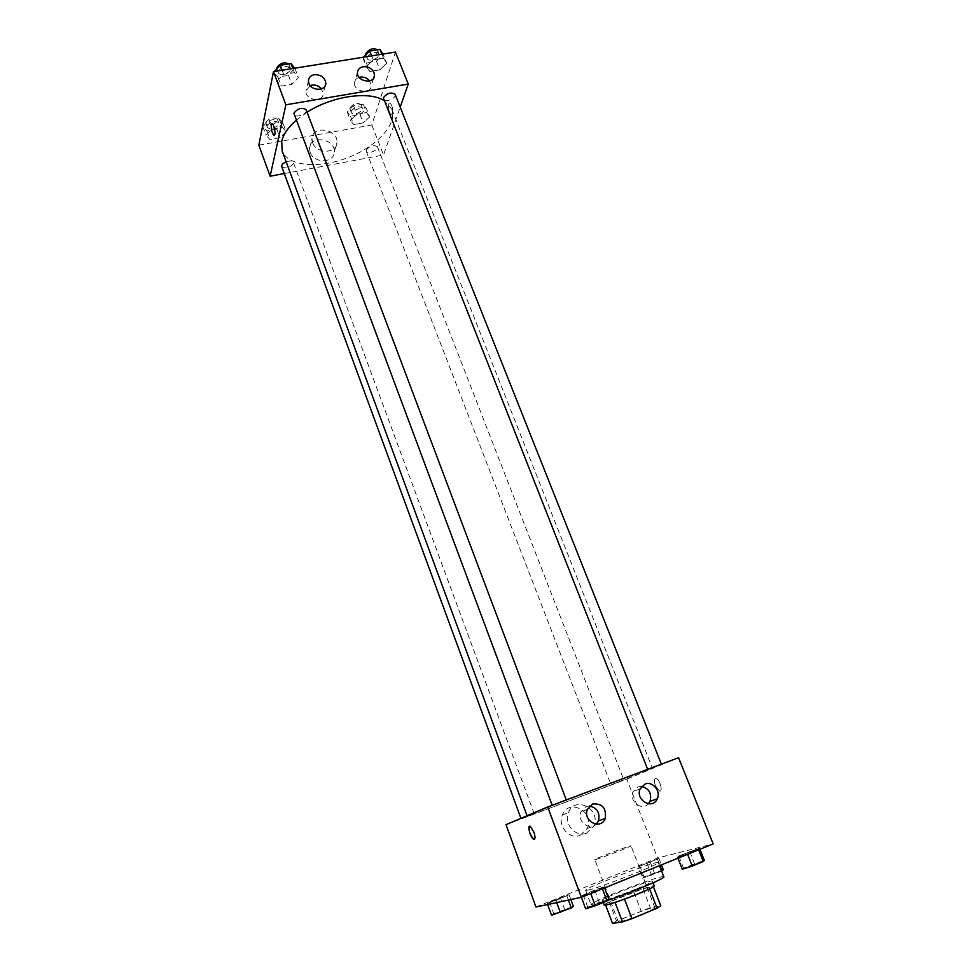 <?xml version="1.0" encoding="UTF-8"?>
<svg xmlns="http://www.w3.org/2000/svg" width="972" height="972" viewBox="0 0 972 972"><rect width="100%" height="100%" fill="white"/><g stroke="black" fill="none" stroke-linecap="round" stroke-linejoin="round"><path stroke-width="0.73" stroke-dasharray="4.86 3.65" d="M596.006 859.43C601.972 857.851 632.286 846.065 630.998 845.834C631.472 844.777 593.783 859.163 594.84 859.637L596.006 859.43M619.589 921.772C625.956 921.043 656.537 908.869 654.873 907.727C654.934 905.576 616.819 920.132 618.301 921.699L619.589 921.772M649.588 888.858L653.366 886.646L643.002 888.773L609.347 902.004L616.54 921.043L650.292 907.69L660.826 905.916M616.54 921.043L612.53 923.4M615.082 902.417L649.563 888.797M615.069 902.368L605.301 904.227L605.629 905.102M609.347 902.004L605.301 904.227M604.195 905.078C602.409 903.365 654.508 883.475 654.314 885.929M636.976 888.712C647.048 884.532 652.212 882.017 652.467 881.154C652.698 878.809 600.647 898.687 602.385 900.279L604.049 900.23C611.024 898.553 622.007 894.702 636.976 888.712M633.829 891.98L641.058 910.849M643.002 888.773L650.292 907.69M663.864 876.841C664.058 873.476 588.631 902.283 591.012 904.665L607.597 900.437M587.902 890.145C599.663 887.849 661.397 863.646 658.299 862.565C658.688 859.71 583.455 888.444 585.642 890.316L587.902 890.145M535.961 906.998L657.582 858.021L713.169 843.915M604.183 886.841L590.563 893.049L580.977 896.233L594.633 890.012L604.183 886.841L602.239 888.323L580.977 896.233L594.633 890.012L604.183 886.841L604.584 887.91M677.533 857.146L678.76 855.968L699.512 848.252L687.423 853.829L677.533 857.146L678.76 855.968L699.512 848.252L687.423 853.829L677.533 857.146L677.946 858.191M638.203 866.842L658.943 858.483L638.203 866.842L658.943 858.483L638.203 866.842L642.589 878.214L644.023 876.951L663.354 869.77M547.236 903.51L569.057 894.702L555.972 900.582L547.236 903.51L549.496 901.992L569.057 894.702L547.236 903.51L547.601 904.519M655.383 785.655L659.283 790.916C663.329 792.836 660.182 779.872 656.282 778.572C654.083 778.378 653.792 780.747 655.383 785.655C653.779 780.747 654.083 778.378 656.282 778.572C660.182 779.872 663.329 792.836 659.283 790.916L655.383 785.655M506.011 824.681L626.831 779.155L657.582 858.021M626.831 779.155L678.578 757.698M580.175 835.312L587.234 828.46C595.301 811.96 568.827 797.55 562.411 814.973C557.308 825.993 569.568 840.063 580.175 835.312M586.541 833.15C575.813 837.961 563.383 823.709 568.535 812.556C574.999 794.914 601.814 809.518 593.673 826.224L586.541 833.15M534.357 839.298C535.39 838.459 535.232 836.042 533.895 832.032L529.558 826.273M641.714 786.384L637.887 786.87L633.088 791.573C628.532 800.904 641.872 811.584 648.397 803.82M589.518 806.031L586.055 806.578L580.867 811.912C576.833 821.219 589.457 831.303 596.249 824.171M533.92 813.928L521.089 818.788L533.92 813.928M648.312 769.374L661.482 764.381L648.312 769.374M552.679 805.375L566.384 800.175L552.679 805.375M611.534 784.683L623.89 779.981L611.534 784.683M530.19 814.609C547.625 807.027 656.659 765.657 652.406 768.22C654.46 768.56 525.852 817.671 527.152 816.043L530.19 814.609M296.132 120.285L307.103 112.193M383.746 100.395L391.728 109.095C397.742 124.27 376.407 146.894 347.539 157.78C318.78 168.897 287.785 166.261 282.159 150.939M281.746 166.625C285.756 169.007 289.644 167.962 293.41 163.49L293.374 162.494C292.305 160.83 289.911 160.611 286.181 161.826M395.118 94.32C396.953 98.123 384.548 103.226 383.272 99.193M306.216 109.824C308.051 113.858 295.184 118.596 293.921 114.356M366.225 150.016C369.98 145.691 373.722 144.609 377.44 146.76C379.056 150.15 367.307 154.767 366.213 151.17L366.225 150.016M284.286 173.563L383.515 154.985L400.209 107.114M286.157 131.633L279.985 137.672L269.937 139.458L265.951 135.193L272.124 129.082L282.281 127.308L286.157 131.633L282.281 127.308L272.124 129.082L265.951 135.193L269.937 139.458L279.985 137.672L286.157 131.633L282.986 123.08L279.098 118.693L268.952 120.443L262.805 126.591L266.802 130.904L276.838 129.142L282.986 123.08M369.688 116.895L363.261 122.861L353.65 124.574L350.357 120.297L356.773 114.259L366.493 112.558L369.688 116.895L366.493 112.558L356.773 114.259L350.357 120.297L353.65 124.574L363.261 122.861L369.688 116.895L366.432 108.548L363.224 104.162L353.516 105.839L347.113 111.901L350.43 116.227L360.041 114.55L366.432 108.548M386.759 63.241L379.87 69.838L369.725 71.503L366.347 66.57L373.236 59.887L383.503 58.235L386.759 63.241L383.503 58.235L373.236 59.887L366.347 66.57L369.725 71.503L379.87 69.838L386.759 63.241L382.992 54.055M258.831 145.168L371.814 124.975L395.422 52.063M277.069 81.126L283.678 74.358L294.443 72.621L298.453 77.639L291.843 84.321L281.212 86.071L277.069 81.126L281.212 86.071L291.843 84.321L298.453 77.639L294.443 72.621L283.678 74.358L277.069 81.126L273.703 72.086L277.858 77.092L288.477 75.366L294.71 68.222M359.142 77.335C356.299 78.27 354.744 80.093 354.464 82.802C353.541 91.83 371.122 94.867 371.304 85.743L369.712 80.919M310.153 85.56L305.937 91.174C305.281 100.42 323.251 102.886 323.154 93.567L321.501 88.865M310.104 152.288C313.725 163.648 334.234 163.381 334.234 152.057C335.656 138.461 309.497 134.549 309.461 148.424L310.104 152.288M371.814 124.975L383.515 154.985M392.481 113.59C393.089 109.095 392.275 105.62 390.039 103.154C387.306 101.683 388.521 113.603 391.181 114.526L392.481 113.59L391.181 114.538C388.508 113.603 387.306 101.683 390.039 103.166C392.275 105.62 393.077 109.095 392.481 113.603M312.607 142.702L311.963 138.802C311.988 124.805 338.426 128.802 337.005 142.507C337.017 153.928 316.277 154.159 312.607 142.702M274.238 135.363C275.489 131.913 274.821 128 272.257 123.626L271.893 123.541M267.081 125.838C270.738 121.233 274.602 120.212 278.672 122.764C280.373 126.53 268.296 130.807 267.142 126.858L267.081 125.838M279.098 118.693L282.281 127.308M268.952 120.443L272.124 129.082M262.805 126.591L265.951 135.193M266.802 130.904L269.937 139.458M276.838 129.142L279.985 137.672M265.83 122.411C269.475 117.794 273.326 116.774 277.409 119.349C279.11 123.116 267.045 127.393 265.891 123.432L265.83 122.411M351.208 111.197C354.889 106.75 358.595 105.693 362.362 108.014C364.038 111.586 352.386 116.178 351.232 112.4L351.208 111.197M363.224 104.162L366.493 112.558M353.516 105.839L356.773 114.259M347.113 111.901L350.357 120.297M350.43 116.227L353.65 124.574M360.041 114.55L363.261 122.861M349.92 107.843C353.589 103.397 357.295 102.339 361.062 104.672C362.75 108.257 351.099 112.849 349.932 109.058L349.92 107.843M278.235 71.357C282.062 66.29 286.157 65.209 290.494 68.113C292.414 72.353 279.657 77.043 278.308 72.596L278.235 71.357M295.063 68.66L298.453 77.639M292.888 68.514L294.443 72.621M282.135 70.239L283.678 74.358M277.858 77.092L281.212 86.071M288.477 75.366L291.843 84.321M288.805 63.933L289.146 64.517C291.065 68.781 278.32 73.459 276.971 69L276.899 68.781M363.479 57.19L362.884 57.773L366.274 62.755L376.419 61.114L383.284 54.493M367.209 57.069C371.073 52.209 374.998 51.079 378.971 53.691C380.878 57.688 368.582 62.755 367.234 58.527L367.209 57.069M381.911 54.225L383.503 58.235M371.656 55.878L373.236 59.887M362.884 57.773L366.347 66.57M366.274 62.755L369.725 71.503M376.419 61.114L379.87 69.838M377.403 49.839L377.586 50.192C379.493 54.213 367.209 59.268 365.849 55.027L365.812 54.906M551.537 915.26L553.773 913.644L573.383 906.366M556.178 913.364L569.167 908.225L556.178 913.364M569.057 894.702L570.856 899.562M566.955 896.16L568.401 900.084M555.972 900.582L556.701 902.575M549.496 901.992L553.773 913.644M560.346 897.63L564.623 909.233M556.191 913.413L569.179 908.273L556.191 913.413M661.653 871.155L642.589 878.214M647 876.428L659.526 871.544L647.012 876.465M658.943 858.483L661.446 864.873M657.643 859.6L659.939 865.481M647.206 863.804L651.641 875.237M639.661 865.675L644.023 876.951M649.976 861.52L654.338 872.759M585.679 908.832L587.768 907.155L608.897 899.331M590.612 906.815L604.499 901.323C604.608 900.619 589.615 906.366 590.162 906.815L590.612 906.815M580.977 896.233L581.378 897.314M583.103 894.677L587.768 907.155M594.633 890.012L599.311 902.441M590.624 906.852L604.511 901.36C604.62 900.655 589.627 906.402 590.174 906.852L590.624 906.852M682.332 869.308L683.51 868.032L704.323 860.317M686.997 867.401L700.35 862.152L686.997 867.401M699.512 848.252L699.925 849.285M678.76 855.968L683.51 868.032M689.683 851.557L694.445 863.573M687.01 867.437L700.375 862.2L687.01 867.437M654.873 907.727L630.998 845.834M618.301 921.699L594.84 859.637M602.385 900.279L603.211 902.478M652.467 881.154L653.099 882.807M585.642 890.316L591.012 904.665M658.299 862.565L659.514 865.663M587.234 828.46L593.673 826.224M562.411 814.973L568.535 812.556M640.183 788.827L633.088 791.573M587.38 809.397L580.867 811.912M391.728 109.095L652.406 768.22M534.236 813.771L293.374 162.494M366.213 151.17L611.096 784.878M377.44 146.76L623.89 779.981M357.465 72.463L354.464 82.802M373.685 78.015L371.304 85.743M308.428 80.797L305.937 91.174M325.183 85.73L323.154 93.567M334.234 152.057L337.005 142.507M309.461 148.424L311.963 138.802M265.891 123.432L267.142 126.858M277.409 119.349L278.672 122.764M349.932 109.058L351.232 112.4M361.062 104.672L362.362 108.014M276.971 69L278.308 72.596M289.146 64.517L290.494 68.113M365.849 55.027L367.234 58.527M377.586 50.192L378.971 53.691"/><path stroke-width="1.46" d="M649.588 888.858L657.06 908.2L660.826 905.916L653.427 886.804M657.06 908.2L631.946 918.674L622.469 921.906L612.53 923.4L605.629 905.102M624.498 899.124L631.946 918.674M615.082 902.417L622.469 921.906M653.099 882.807L654.314 885.929C654.083 886.841 648.919 889.38 638.847 893.572C623.283 900.011 603.94 906.402 604.195 905.078L603.211 902.478M607.597 900.437C630.792 892.77 665.929 877.983 663.864 876.841L659.514 865.663M547.673 806.967L678.578 757.698L713.169 843.915L581.365 897.326L535.961 906.998L506.011 824.681L547.673 806.967L585.679 908.832L595.314 905.722L607.002 900.935L608.897 899.331L604.584 887.91M533.883 832.032C535.487 837.159 535.378 839.541 533.555 839.164C530.238 837.524 526.885 824.171 530.348 826.407L533.883 832.032M529.558 826.273C528.404 830.149 529.728 834.45 533.555 839.164L534.357 839.298M645.019 784.076C652.491 780.783 661.179 791.159 657.303 798.777C652.674 810.259 634.91 799.944 640.183 788.827L645.019 784.076M592.616 804.002C602.324 803.261 606.528 808.084 605.228 818.448C600.963 830.489 582.459 821.121 587.38 809.397L592.616 804.002M648.397 803.82L650.001 801.402C651.969 793.602 649.211 788.596 641.714 786.384M596.249 824.171L598.497 820.842C600.198 812.774 597.209 807.841 589.518 806.031M527.043 815.739L282.159 150.939L281.71 141.268C283.326 134.379 288.137 127.381 296.132 120.285M307.103 112.193C331.926 96.155 368.546 90.797 383.746 100.395M286.181 161.826C282.913 163.272 281.443 164.863 281.746 166.625L520.931 818.339M647.656 769.338L383.284 97.795C387.245 93.045 391.194 91.89 395.118 94.32L661.397 764.162M552.193 805.266L293.872 113.177C297.809 108.232 301.915 107.114 306.216 109.824L566.299 799.956M285.877 104.806L408.252 84.066L395.422 52.063L273.497 71.624L285.877 104.806L270.119 176.211L284.286 173.563M400.209 107.114L408.252 84.066M374.001 72.596L374.475 75.464C374.305 84.661 356.542 81.563 357.465 72.463C357.817 69.364 359.725 67.457 363.163 66.74C368.194 66.375 371.814 68.332 374.001 72.596M308.877 83.337L308.428 80.797C308.719 77.505 310.7 75.476 314.357 74.698C321.1 74.577 324.915 77.432 325.827 83.252C326.009 91.149 311.429 91.259 308.877 83.337M273.497 71.624L258.831 145.168L270.119 176.211M369.712 80.919C367.173 77.954 363.965 76.691 360.114 77.116L359.142 77.335M321.501 88.865C318.938 85.925 315.718 84.673 311.818 85.111L310.153 85.56M271.893 123.541L271.261 124.562L272.257 123.626C274.481 124.695 276.17 136.918 273.873 135.278C271.917 132.702 271.054 129.13 271.249 124.562C271.054 129.13 271.929 132.702 273.873 135.278L274.238 135.363M294.71 68.222L291.029 63.581L280.276 65.294L274.262 71.503M291.029 63.581L292.888 68.514M280.276 65.294L282.135 70.239M276.899 68.781L276.886 67.761C280.082 63.059 284.043 61.795 288.805 63.933M382.992 54.055L380.003 49.426L369.749 51.066L363.479 57.19M380.003 49.426L381.911 54.225M369.749 51.066L371.656 55.878M365.812 54.906L365.824 53.569C369.299 48.928 373.151 47.677 377.403 49.839M570.856 899.562L573.383 906.366L571.305 907.921L551.537 915.26L547.601 904.519M568.401 900.084L571.305 907.921M556.701 902.575L560.322 912.392M661.446 864.873L663.354 869.77L661.653 871.155M659.939 865.481L662.078 870.985M602.421 888.785L607.002 900.935M590.745 893.523L595.314 905.722M699.925 849.285L704.323 860.317L703.315 861.532L692.258 866.064L682.332 869.308L677.946 858.191M698.649 849.807L703.315 861.532M687.593 854.279L692.258 866.064M657.303 798.777L650.001 801.402M605.228 818.448L598.497 820.842M374.475 75.464L373.685 78.015M325.827 83.252L325.183 85.73"/></g></svg>
